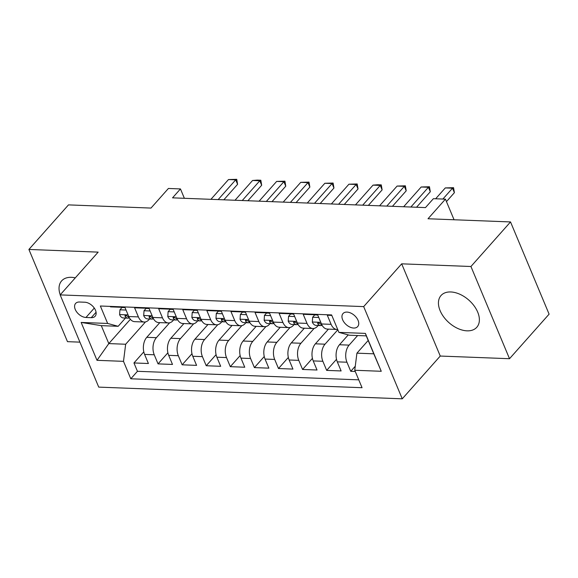 <?xml version="1.0" encoding="UTF-8"?>
<svg xmlns="http://www.w3.org/2000/svg" width="578" height="578" viewBox="0 0 578 578"><rect width="100%" height="100%" fill="white"/><g stroke="black" fill="none" stroke-linecap="round" stroke-linejoin="round"><path stroke-width="0.87" d="M450.775 291.962A23.908 15.028 -138.4 0 0 441.036 295.517A23.908 15.028 -138.4 0 0 443.723 316.946A23.908 15.028 -138.4 0 0 467.038 330.84A23.908 15.028 -138.4 0 0 476.785 327.278A23.908 15.028 -138.4 0 0 474.097 305.849A23.908 15.028 -138.4 0 0 450.775 291.962M75.285 277.859A23.908 15.028 -138.4 0 0 71.369 277.324A23.908 15.028 -138.4 0 0 61.629 280.886A23.908 15.028 -138.4 0 0 60.235 294.802M347.01 312.091A9.812 6.163 -138.4 0 0 343.014 313.551A9.812 6.163 -138.4 0 0 344.12 322.343A9.812 6.163 -138.4 0 0 353.685 328.044A9.812 6.163 -138.4 0 0 357.681 326.584A9.812 6.163 -138.4 0 0 356.583 317.792A9.812 6.163 -138.4 0 0 347.01 312.091M509.514 358.714L549.1 314.157L510.526 221.938L470.94 266.501L401.681 263.828L363.678 306.607L402.252 398.82L440.255 356.048L509.514 358.714L470.94 266.501M363.678 306.607L60.155 294.896L98.73 387.115L402.252 398.82M60.155 294.896L98.159 252.124L28.9 249.45L67.474 341.663L79.916 342.147M28.9 249.45L68.486 204.887L150.995 208.073L168.408 188.464L180.459 188.934L172.54 197.842L425.473 207.596L433.392 198.688L445.436 199.15L428.016 218.759L510.526 221.938M331.808 315.407L327.3 315.234L331.107 324.337L321.469 323.962A12.261 7.572 92.2 0 0 327.329 329.084L336.967 329.46A12.261 7.572 -87.8 0 1 331.107 324.337M321.469 323.962L317.662 314.865L303.212 314.309L307.019 323.405L297.381 323.03A12.261 7.572 92.2 0 0 303.24 328.159L312.879 328.528A12.261 7.572 -87.8 0 1 307.019 323.405M297.381 323.03L293.573 313.933L279.123 313.377L282.924 322.473L273.293 322.105A12.261 7.572 92.2 0 0 279.152 327.227L288.79 327.596A12.261 7.572 -87.8 0 1 282.924 322.473M273.293 322.105L269.485 313.009L255.035 312.452L258.836 321.549L249.205 321.173A12.261 7.572 92.2 0 0 255.064 326.295L264.695 326.671A12.261 7.572 -87.8 0 1 258.836 321.549M249.205 321.173L245.397 312.077L230.94 311.52L234.747 320.617L225.109 320.248A12.261 7.572 92.2 0 0 230.976 325.371L240.607 325.739A12.261 7.572 -87.8 0 1 234.747 320.617M225.109 320.248L221.309 311.152L206.852 310.588L210.659 319.685L201.021 319.316A12.261 7.572 92.2 0 0 206.888 324.439L216.519 324.814A12.261 7.572 -87.8 0 1 210.659 319.685M201.021 319.316L197.221 310.22L182.764 309.664L186.571 318.76L176.933 318.384A12.261 7.572 92.2 0 0 182.793 323.514L192.431 323.882A12.261 7.572 -87.8 0 1 186.571 318.76M176.933 318.384L173.125 309.288L158.675 308.731L162.483 317.828L152.845 317.459A12.261 7.572 92.2 0 0 158.704 322.582L168.343 322.95A12.261 7.572 -87.8 0 1 162.483 317.828M152.845 317.459L149.037 308.363L134.587 307.807L138.388 316.903A12.261 7.572 92.2 0 0 144.254 322.025A12.261 7.572 92.2 0 0 148.893 319.742L149.579 318.977M159.817 322.625L146.769 337.314A12.261 7.572 92.2 0 0 144.601 354.415L148.409 363.511L133.952 362.955L143.799 351.872M169.6 322.835L156.4 337.682A12.261 7.572 92.2 0 0 154.239 354.784L158.047 363.88L167.887 352.797M158.047 363.88L172.497 364.436L168.689 355.34A12.261 7.572 92.2 0 1 170.857 338.246L183.905 323.55M207.993 324.482L194.945 339.17A12.261 7.572 92.2 0 0 192.777 356.272L196.585 365.368L182.135 364.812L191.975 353.729M232.081 325.414L219.033 340.102A12.261 7.572 92.2 0 0 216.873 357.197L220.673 366.3L206.223 365.737L216.071 354.661M256.177 326.339L243.121 341.027A12.261 7.572 92.2 0 0 240.961 358.129L244.761 367.225L230.311 366.669L240.159 355.586M280.265 327.271L267.209 341.959A12.261 7.572 92.2 0 0 265.049 359.061L268.857 368.157L254.399 367.601L264.247 356.518M304.353 328.203L291.305 342.891A12.261 7.572 92.2 0 0 289.137 359.986L292.945 369.082L278.488 368.526L288.335 357.442M328.441 329.128L315.393 343.816A12.261 7.572 92.2 0 0 313.225 360.918L317.033 370.014L302.576 369.458L312.423 358.374M348.231 334.9L339.481 344.748A12.261 7.572 92.2 0 0 337.314 361.85L341.121 370.946L326.671 370.382L336.512 359.306M312.879 328.528A12.261 7.572 -87.8 0 0 317.517 326.245L318.203 325.479M288.79 327.596A12.261 7.572 -87.8 0 0 293.429 325.313L294.115 324.547M264.695 326.671A12.261 7.572 -87.8 0 0 269.341 324.388L270.02 323.622M240.607 325.739A12.261 7.572 -87.8 0 0 245.253 323.456L245.932 322.69M216.519 324.814A12.261 7.572 -87.8 0 0 221.164 322.531L221.844 321.758M192.431 323.882A12.261 7.572 -87.8 0 0 197.076 321.599L197.755 320.833M168.343 322.95A12.261 7.572 -87.8 0 0 172.981 320.667L173.667 319.901M85.949 317.474L91.252 317.676A9.501 5.975 -138.4 0 0 95.124 316.26A9.501 5.975 -138.4 0 0 94.055 307.742A9.501 5.975 -138.4 0 0 84.785 302.222L79.482 302.019A9.501 5.975 -138.4 0 0 75.61 303.436A9.501 5.975 -138.4 0 0 76.679 311.947A9.501 5.975 -138.4 0 0 85.949 317.474L94.293 308.081M368.2 340.464L356.922 353.165L373.778 353.815L366.271 335.869L349.415 335.218L338.91 332.379L331.613 314.931L100.355 306.008L107.653 323.456L118.158 326.295L125.484 318.045M338.91 332.379L365.404 333.398L381.256 371.286L354.755 370.26L362.052 387.708L130.794 378.785L123.497 361.344L97.003 360.318L81.151 322.437L107.653 323.456M357.63 335.536L349.119 345.117L339.481 344.748M337.827 329.785L325.024 344.192L315.393 343.816M314.136 328.405L300.936 343.26L291.305 342.891M290.04 327.48L276.848 342.335L267.209 341.959M265.952 326.548L252.759 341.403L243.121 341.027M241.864 325.624L228.671 340.471L219.033 340.102M217.776 324.692L204.583 339.546L194.945 339.17M193.688 323.759L180.488 338.614L170.857 338.246M133.952 362.955L137.448 371.3L358.765 379.84M349.119 345.117A12.261 7.572 -87.8 0 0 346.952 362.218L350.759 371.314L355.268 371.488M326.671 370.382L322.864 361.286A12.261 7.572 -87.8 0 1 325.024 344.192M302.576 369.458L298.775 360.361A12.261 7.572 -87.8 0 1 300.936 343.26M278.488 368.526L274.687 359.429A12.261 7.572 -87.8 0 1 276.848 342.335M254.399 367.601L250.592 358.505A12.261 7.572 -87.8 0 1 252.759 341.403M230.311 366.669L226.504 357.572A12.261 7.572 -87.8 0 1 228.671 340.471M206.223 365.737L202.416 356.64A12.261 7.572 -87.8 0 1 204.583 339.546M182.135 364.812L178.327 355.716A12.261 7.572 -87.8 0 1 180.488 338.614M110.297 306.391L110.499 306.875L124.949 307.431L128.757 316.527A12.261 7.572 92.2 0 0 134.616 321.65L144.254 322.025M118.158 326.295L101.294 325.645L108.801 343.592L125.664 344.242L123.497 361.344M130.382 319.294L108.801 343.592L97.003 360.318M145.504 321.903L125.664 344.242M454.055 219.763L445.436 199.15M184.375 198.297L180.459 188.934M137.448 371.3L130.794 378.785M350.759 371.314L355.26 366.242M354.755 370.26L356.922 353.165M337.675 329.431A12.261 7.572 -87.8 0 1 336.967 329.46M101.294 325.645L81.151 322.437M365.404 333.398L366.271 335.869M381.256 371.286L373.778 353.815M401.681 263.828L440.255 356.048M126.04 310.039L119.935 309.801L119.61 314.692A8.121 5.021 92.2 0 0 123.439 317.965L128.02 318.146A8.121 5.021 92.2 0 0 128.916 318.045L129.436 317.914M125.021 307.604L121.994 307.489L119.935 309.801M129.364 317.792A8.121 5.021 -87.8 0 1 128.056 316.636L125.657 315.292L125 315.646L125.166 316.52A8.121 5.021 92.2 0 0 128.02 318.146M210.927 199.323L228.483 179.556L236.749 179.317L235.708 179.837L237.587 184.324L223.816 199.822M228.483 179.556L235.708 179.837L218.152 199.605M236.749 179.317L237.587 184.324M150.128 310.971L144.023 310.733L143.698 315.624A8.121 5.021 92.2 0 0 147.535 318.897L152.108 319.07A8.121 5.021 92.2 0 0 153.004 318.977L153.524 318.846M149.11 308.536L146.082 308.414L144.023 310.733M153.452 318.724A8.121 5.021 -87.8 0 1 152.144 317.56L149.745 316.217L149.088 316.578L149.254 317.452A8.121 5.021 92.2 0 0 152.108 319.07M235.015 200.255L252.572 180.488L257.224 180.105L260.837 180.249L259.804 180.762L261.675 185.249L247.904 200.747M252.572 180.488L259.804 180.762L242.24 200.53M260.837 180.249L261.675 185.249M174.216 311.896L168.111 311.665L167.793 316.556A8.121 5.021 92.2 0 0 171.623 319.822L176.196 320.002A8.121 5.021 92.2 0 0 177.092 319.909L177.612 319.779M173.198 309.461L170.17 309.346L168.111 311.665M177.547 319.648A8.121 5.021 -87.8 0 1 176.232 318.492L173.834 317.149L173.176 317.503L173.342 318.377A8.121 5.021 92.2 0 0 176.196 320.002M259.103 201.18L276.66 181.413L284.925 181.174L283.892 181.694L285.763 186.181L272 201.679M276.66 181.413L283.892 181.694L266.328 201.462M284.925 181.174L285.763 186.181M198.312 312.828L192.199 312.59L191.882 317.481A8.121 5.021 92.2 0 0 195.711 320.754L200.284 320.927A8.121 5.021 92.2 0 0 201.187 320.833L201.708 320.703M197.293 310.393L194.259 310.278L192.199 312.59M201.635 320.58A8.121 5.021 -87.8 0 1 200.328 319.417L197.922 318.081L197.264 318.435L197.43 319.309A8.121 5.021 92.2 0 0 200.284 320.927M283.191 202.112L300.755 182.345L309.013 182.106L307.98 182.619L309.859 187.106L296.088 202.611M300.755 182.345L307.98 182.619L290.416 202.387M309.013 182.106L309.859 187.106M222.4 313.76L216.295 313.522L215.97 318.413A8.121 5.021 92.2 0 0 219.799 321.686L224.38 321.859A8.121 5.021 92.2 0 0 225.276 321.765L225.796 321.635M221.381 311.318L218.354 311.202L216.295 313.522M225.723 321.505A8.121 5.021 -87.8 0 1 224.416 320.349L222.01 319.005L221.352 319.359L221.526 320.241A8.121 5.021 92.2 0 0 224.38 321.859M307.279 203.037L324.843 183.277L333.101 183.031L332.068 183.551L333.947 188.038L320.176 203.535M324.843 183.277L332.068 183.551L314.504 203.319M333.101 183.031L333.947 188.038M246.488 314.685L240.383 314.454L240.058 319.338A8.121 5.021 92.2 0 0 243.887 322.611L248.468 322.791A8.121 5.021 92.2 0 0 249.364 322.69L249.884 322.56M245.469 312.25L242.442 312.134L240.383 314.454M249.812 322.437A8.121 5.021 -87.8 0 1 248.504 321.281L246.098 319.937L245.448 320.291L245.614 321.166A8.121 5.021 92.2 0 0 248.468 322.791M331.367 203.969L348.931 184.201L357.19 183.963L356.156 184.483L358.035 188.97L344.264 204.468M348.931 184.201L356.156 184.483L338.6 204.251M357.19 183.963L358.035 188.97M270.576 315.617L264.471 315.378L264.146 320.27A8.121 5.021 92.2 0 0 267.975 323.543L272.556 323.716A8.121 5.021 92.2 0 0 273.452 323.622L273.972 323.492M269.558 313.182L266.53 313.059L264.471 315.378M273.9 323.369A8.121 5.021 -87.8 0 1 272.592 322.206L270.186 320.869L269.536 321.224L269.702 322.098A8.121 5.021 92.2 0 0 272.556 323.716M355.456 204.901L373.02 185.133L377.665 184.75L381.278 184.895L380.245 185.408L382.123 189.895L368.352 205.4M373.02 185.133L380.245 185.408L362.688 205.176M381.278 184.895L382.123 189.895M294.664 316.542L288.559 316.311L288.234 321.202A8.121 5.021 92.2 0 0 292.071 324.468L296.644 324.648A8.121 5.021 92.2 0 0 297.54 324.554L298.06 324.424M293.646 314.107L290.618 313.991L288.559 316.311M297.988 324.294A8.121 5.021 -87.8 0 1 296.68 323.138L294.281 321.794L293.624 322.148L293.79 323.023A8.121 5.021 92.2 0 0 296.644 324.648M379.551 205.826L397.108 186.058L405.373 185.82L404.34 186.34L406.211 190.827L392.44 206.324M397.108 186.058L404.34 186.34L386.776 206.108M405.373 185.82L406.211 190.827M318.753 317.474L312.647 317.235L312.33 322.127A8.121 5.021 92.2 0 0 316.159 325.4L320.732 325.573A8.121 5.021 92.2 0 0 321.628 325.479L322.148 325.349M317.734 315.039L314.707 314.923L312.647 317.235M322.083 325.226A8.121 5.021 -87.8 0 1 320.768 324.07L318.37 322.726L317.712 323.08L317.878 323.955A8.121 5.021 92.2 0 0 320.732 325.573M403.639 206.758L421.196 186.99L429.461 186.752L428.428 187.272L430.299 191.751L416.536 207.256M421.196 186.99L428.428 187.272L410.864 207.032M429.461 186.752L430.299 191.751M435.646 198.774L445.291 187.922L453.549 187.684L452.516 188.197L454.395 192.684L446.462 201.606M445.291 187.922L452.516 188.197L442.871 199.056M453.549 187.684L454.395 192.684M156.4 337.682L146.769 337.314M154.239 354.784L144.601 354.415M346.952 362.218L337.314 361.85M322.864 361.286L313.225 360.918M298.775 360.361L289.137 359.986M274.687 359.429L265.049 359.061M250.592 358.505L240.961 358.129M226.504 357.572L216.873 357.197M202.416 356.64L192.777 356.272M178.327 355.716L168.689 355.34M138.388 316.903L128.757 316.527M96.071 312.25L91.252 317.676M128.078 314.902L119.617 314.577M126.206 315.35L125.166 316.52M152.166 315.826L143.712 315.501M150.294 316.282L149.254 317.452M176.254 316.758L167.801 316.433M174.383 317.214L173.342 318.377M200.342 317.69L191.889 317.358M198.471 318.138L197.43 319.309M224.43 318.615L215.977 318.29M222.559 319.07L221.526 320.241M248.518 319.547L240.065 319.222M246.654 319.995L245.614 321.166M272.606 320.472L264.153 320.147M270.742 320.927L269.702 322.098M296.702 321.404L288.241 321.079M294.831 321.859L293.79 323.023M320.79 322.336L312.337 322.004M318.919 322.784L317.878 323.955"/></g></svg>
